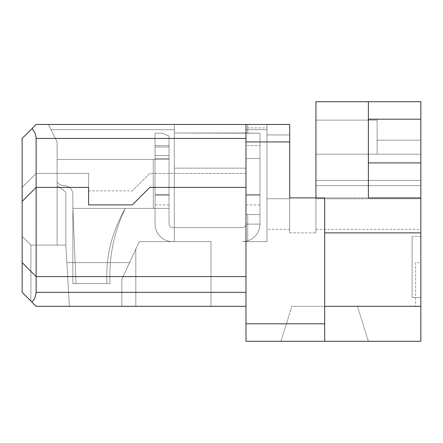 <?xml version="1.0" encoding="UTF-8"?>
<svg xmlns="http://www.w3.org/2000/svg" width="443" height="443" viewBox="0 0 443 443"><rect width="100%" height="100%" fill="white"/><g stroke="black" fill="none" stroke-linecap="round" stroke-linejoin="round"><path stroke-width="0.33" stroke-dasharray="2.21 1.66" d="M315.931 185.65L420.85 185.65L420.85 198.769L420.85 185.65L315.931 185.65L315.931 198.769L315.931 185.65L420.85 185.65L420.85 154.175L377.131 154.175L377.131 140.187L420.85 140.187L420.85 154.175L377.131 154.175L377.131 120.114L315.931 120.114L315.931 154.175L420.85 154.175L315.931 154.175L315.931 120.114L315.931 154.175L420.85 154.175L420.85 140.187L420.85 154.175L420.85 140.187L420.85 154.175L315.931 154.175L315.931 180.406L420.85 180.406L420.85 154.175L377.131 154.175L420.85 154.175L420.85 180.406L420.85 154.175L315.931 154.175L377.131 154.175L315.931 154.175L315.931 120.114L315.931 154.175L420.85 154.175L377.131 154.175L377.131 140.187L420.85 140.187L420.85 154.175L420.85 101.713L420.85 140.187L420.85 101.713L420.85 140.187L377.131 140.187L377.131 120.114L377.131 154.175L420.85 154.175L377.131 154.175L377.131 140.187L420.85 140.187L377.131 140.187L377.131 154.175L315.931 154.175L420.85 154.175L420.85 101.713L420.85 140.187L377.131 140.187L420.85 140.187L420.85 154.175L420.85 101.713L315.931 101.713L420.85 101.713L420.85 140.187L377.131 140.187L377.131 120.114L377.131 154.175L377.131 120.114L315.931 120.114L315.931 154.175L420.85 154.175L420.85 180.406L420.85 154.175L315.931 154.175L377.131 154.175L377.131 120.114L315.931 120.114L315.931 198.769L315.931 185.65L420.85 185.65L315.931 185.65L315.931 180.406L420.85 180.406L315.931 180.406L315.931 101.713L315.931 154.175L315.931 101.713L315.931 120.114L377.131 120.114L377.131 154.175L420.85 154.175L315.931 154.175L315.931 185.65L420.85 185.65L420.85 198.769L420.85 180.406L315.931 180.406L420.85 180.406L420.85 154.175L315.931 154.175L315.931 185.65L420.85 185.65L420.85 180.406L420.85 185.65L420.85 180.406L315.931 180.406L420.85 180.406L420.85 154.175L315.931 154.175L315.931 180.406L315.931 154.175L377.131 154.175L315.931 154.175L377.131 154.175L377.131 120.114L315.931 120.114L377.131 120.114L315.931 120.114L377.131 120.114L377.131 154.175L377.131 120.114L315.931 120.114L315.931 101.713L420.85 101.713L420.85 140.187L377.131 140.187L377.131 120.114L377.131 154.175L377.131 120.114L315.931 120.114L315.931 101.713L420.85 101.713L315.931 101.713L420.85 101.713L420.85 140.187L377.131 140.187L377.131 120.114L377.131 154.175L315.931 154.175L315.931 229.369L315.931 185.65L315.931 229.369L315.931 198.769L315.931 229.369L315.931 198.769L315.931 229.369L315.931 198.769L315.931 229.369L315.931 198.769L420.85 198.769L420.85 229.369L420.85 154.175L420.85 180.406L315.931 180.406L315.931 198.769L420.85 198.769L420.85 180.406L315.931 180.406L315.931 185.65L315.931 180.406L315.931 185.65L420.85 185.65L420.85 180.406L420.85 185.65L315.931 185.65L420.85 185.65L420.85 180.406L315.931 180.406L315.931 185.65M155.05 195.175L155.05 204.887L155.05 194.599L169.038 194.599L155.05 194.599L155.05 158.505L155.05 195.175L169.038 195.175L169.038 136.09L162.044 133.193L169.038 136.09L169.038 204.887L169.038 136.09L169.038 138.438L155.05 138.438L155.05 133.193L162.044 133.193L155.05 133.193L162.044 133.193L169.038 136.09L162.044 133.193L169.038 136.09L162.044 133.193L169.038 136.09L162.044 133.193L169.038 136.09L162.044 133.193L155.05 133.193L162.044 133.193L155.05 133.193L162.044 133.193L155.05 133.193L155.05 145.642L155.05 133.193L162.044 133.193L169.038 136.09L162.044 133.193L155.05 133.193L155.05 195.175L169.038 195.175L155.05 195.175L155.05 204.887L155.05 133.193L155.05 138.438L155.05 133.193L162.044 133.193L169.038 136.09L169.038 145.642L169.038 136.09L162.044 133.193L169.038 136.09L169.038 195.175L155.05 195.175L155.05 158.505L155.05 195.175L169.038 195.175L169.038 136.09L169.038 145.642L169.038 136.09L162.044 133.193L155.05 133.193L155.05 145.642L155.05 133.193L155.05 145.642L155.05 133.193L162.044 133.193L155.05 133.193L162.044 133.193L169.038 136.09L162.044 133.193L155.05 133.193L162.044 133.193L155.05 133.193L155.05 138.438L155.05 133.193L162.044 133.193L155.05 133.193L155.05 155.571L169.038 155.571L155.05 155.571L169.038 155.571L155.05 155.571L169.038 155.571L155.05 155.571L169.038 155.571L169.038 159.419L169.038 155.571L155.05 155.571L155.05 208.387L153.3 208.387L153.3 159.419L153.3 208.387L153.3 159.419L153.3 208.387L153.3 159.419L153.3 208.387L153.3 159.419L153.3 208.387L153.3 159.419L153.3 208.387L169.038 208.387L169.038 155.571L169.038 159.419L153.3 159.419L169.038 159.419L169.038 155.571L155.05 155.571L155.05 159.419L168.944 159.419L153.3 159.419L153.3 208.387L169.038 208.387L155.05 208.387L155.05 155.571L155.05 159.419L153.3 159.419L169.038 159.419L155.05 159.419L155.05 208.387L155.05 155.571L155.05 159.419L153.3 159.419L168.944 159.419L153.3 159.419L153.3 208.387L155.05 208.387L155.05 155.571L155.05 159.419L168.944 159.419L153.3 159.419L169.038 159.419L153.3 159.419L153.3 208.387L153.3 159.419L153.3 208.387L153.3 159.419L153.3 208.387L153.3 159.419L153.3 208.387L72.862 208.387L153.3 208.387L153.3 159.419L168.944 159.419L57.125 159.419L153.3 159.419L57.125 159.419L57.125 182.156L57.125 159.419L153.3 159.419L57.125 159.419L153.3 159.419L57.125 159.419L57.125 182.156A8.744 8.744 0 0 0 64.119 185.65A8.744 8.744 0 0 1 72.862 194.394L72.862 208.387L168.822 208.387L72.862 208.387L72.862 194.394A8.744 8.744 0 0 0 64.119 185.65A8.744 8.744 0 0 1 72.862 194.394A8.744 8.744 0 0 0 64.119 185.65A8.744 8.744 0 0 1 57.125 182.156L57.125 159.419L57.125 182.156L57.125 159.419L168.944 159.419L155.05 159.419L155.05 224.125L155.05 208.387L153.3 208.387L155.05 208.387L155.05 159.419L169.038 159.419L169.038 155.571L169.038 159.419L153.3 159.419L155.05 159.419L155.05 155.571L155.05 159.419L57.125 159.419L153.3 159.419L57.125 159.419L153.3 159.419L57.125 159.419L57.125 182.156A8.744 8.744 0 0 0 64.119 185.65A8.744 8.744 0 0 1 72.862 194.394L72.862 208.387L169.038 208.387L169.038 159.419L169.038 224.125L169.038 155.571L169.038 208.387L72.862 208.387L125.325 208.387L72.862 208.387L72.862 194.394A8.744 8.744 0 0 0 64.119 185.65A8.744 8.744 0 0 1 57.125 182.156L57.125 159.419L153.3 159.419L57.125 159.419L57.125 182.156L57.125 159.419L155.05 159.419L155.05 208.387L72.862 208.387L72.862 194.394A8.744 8.744 0 0 0 64.119 185.65A8.744 8.744 0 0 1 57.125 182.156A8.744 8.744 0 0 0 64.119 185.65A8.744 8.744 0 0 1 72.862 194.394L72.862 208.387L72.862 194.394L72.862 208.387L155.05 208.387L155.05 224.125L155.05 208.387L169.038 208.387L169.038 224.125A3.5 3.5 0 0 0 172.537 227.619L242.482 227.619A3.5 3.5 0 0 0 245.981 224.125L245.981 241.612L266.968 241.612L245.981 241.612L245.981 214.584L259.969 214.584L259.969 133.193L259.969 214.584L259.969 133.193L245.981 133.016L245.981 241.612L245.981 224.125L259.969 224.125L259.969 133.193L259.969 214.584L259.969 133.193L259.969 145.642L259.969 133.193L174.287 133.016L245.981 133.016L174.287 133.016L174.287 124.45L174.287 133.016L245.981 133.016L245.981 168.163L174.287 168.163L245.981 168.163L245.981 124.45L245.981 133.193L245.981 124.45L245.981 133.016L245.981 124.45L174.287 124.45L174.287 241.612L172.537 241.612L174.287 241.612L174.287 227.619L174.287 241.612L139.312 241.612L211.006 241.612L211.006 306.312L135.813 306.312L135.813 249.165L139.312 241.612L129.6 262.594L66.865 262.594L69.363 306.312L135.813 306.312L135.813 249.165L121.825 279.383L121.825 306.312L121.825 279.383L139.312 241.612L174.287 241.612L174.287 129.694L51.006 129.694L174.287 129.694L51.006 129.694L57.125 141.937L48.381 124.45L51.006 129.694L174.287 129.694L174.287 241.612L139.312 241.612L174.287 241.612L139.312 241.612L129.6 262.594L139.312 241.612L174.287 241.612L174.287 133.016L245.981 133.193L245.981 124.45L245.981 133.016L245.981 124.45L245.981 133.016L245.981 124.45L266.968 124.45L245.981 124.45L245.981 129.694L245.981 124.45L247.731 124.45L247.731 133.193L247.731 129.694L266.968 129.694L245.981 129.694L266.968 129.694L266.968 241.612L242.482 241.612L245.981 241.612L245.981 241.258A17.487 17.487 0 0 0 259.969 224.125L245.981 224.125L259.969 224.125L245.981 224.125L259.969 224.125L259.969 214.584L259.969 224.125L245.981 224.125L259.969 224.125L259.969 214.584L259.969 224.125L245.981 224.125L245.981 241.258A17.487 17.487 0 0 0 259.969 224.125L259.969 133.193L259.969 224.125A17.487 17.487 0 0 1 245.981 241.258A17.487 17.487 0 0 0 259.969 224.125L245.981 224.125L245.981 133.193L259.969 133.193L245.981 133.193L245.981 195.175L259.969 195.175L259.969 133.193L259.969 214.584L259.969 133.193L245.981 133.193L259.969 133.193L259.969 195.269L259.969 145.642L259.969 194.599L245.981 194.599L259.969 194.599L259.969 133.193L245.981 133.193L245.981 124.45L245.981 132.989L247.731 132.989M245.981 341.287L245.981 141.937L289.7 141.937L289.7 124.45L289.7 229.369L289.7 124.45L289.7 134.938L289.7 124.45L289.7 134.938L266.968 134.938L289.7 134.938L289.7 229.369L289.7 134.938L266.968 134.938L266.968 229.369L266.968 124.45L174.287 124.45L174.287 133.016L174.287 124.45L48.381 124.45L174.287 124.45L174.287 129.694L51.006 129.694L48.381 124.45L174.287 124.45L174.287 133.016L174.287 124.45L245.981 124.45L48.381 124.45L174.287 124.45L174.287 168.163L174.287 124.45L174.287 129.694L174.287 124.45L48.381 124.45L174.287 124.45L48.381 124.45L174.287 124.45L174.287 129.694L51.006 129.694L57.125 141.937L48.381 124.45L57.125 141.937L48.381 124.45L51.006 129.694L48.381 124.45L51.006 129.694L48.381 124.45L174.287 124.45L174.287 227.619L174.287 168.163L174.287 227.619L242.482 227.619L172.537 227.619A3.5 3.5 0 0 1 169.038 224.125L169.038 159.419L169.038 208.387L169.038 159.419L169.038 208.387L72.862 208.387L72.862 194.394L72.862 208.387L125.325 208.387L72.862 208.387L72.862 194.394A8.744 8.744 0 0 0 64.119 185.65A8.744 8.744 0 0 1 72.862 194.394L72.862 208.387L168.822 208.387L155.05 208.387L155.05 224.125L155.05 208.387L169.038 208.387L169.038 224.125A3.5 3.5 0 0 0 172.537 227.619L242.482 227.619A3.5 3.5 0 0 0 245.981 224.125L259.969 224.125L245.981 224.125L245.981 241.258A17.487 17.487 0 0 0 259.969 224.125A17.487 17.487 0 0 1 245.981 241.258L245.981 214.584L245.981 224.125L259.969 224.125L245.981 224.125L245.981 241.612L245.981 214.584L259.969 214.584L259.969 224.125L245.981 224.125L245.981 214.584L259.969 214.584L245.981 214.584L259.969 214.584L247.731 214.584L247.731 241.612L266.968 241.612L266.968 129.694L245.981 129.694L245.981 133.193L259.969 133.193L245.981 133.193L259.969 133.193L259.969 145.642L259.969 133.193L245.981 133.193L259.969 133.193L245.981 133.193L245.981 224.125L259.969 224.125A17.487 17.487 0 0 1 245.981 241.258A17.487 17.487 0 0 0 259.969 224.125L245.981 224.125L245.981 214.584L245.981 241.258L245.981 168.163L245.981 241.612L245.981 214.584L245.981 241.612L242.482 241.612A17.487 17.487 0 0 0 259.969 224.125L247.731 224.125L247.731 214.584M245.981 195.175L245.981 158.505L245.981 195.175L245.981 158.505L245.981 195.175L259.969 195.175L259.969 204.887L259.969 195.175L245.981 195.175L259.969 195.175L245.981 195.175L245.981 145.642L245.981 194.599L245.981 145.642L245.981 194.599L259.969 194.599L245.981 194.599L245.981 204.887L245.981 133.193L259.969 133.193L245.981 133.193L259.969 133.193L259.969 204.887L259.969 194.599L245.981 194.599L245.981 204.887L245.981 194.599M169.038 195.175L169.038 158.505L155.05 158.505L169.038 158.505L155.05 158.505L169.038 158.505L155.05 158.505L169.038 158.505L155.05 158.505L169.038 158.505L155.05 158.505L169.038 158.505L169.038 145.642L155.05 145.642L169.038 145.642L155.05 145.642L169.038 145.642L155.05 145.642L169.038 145.642L155.05 145.642L169.038 145.642L155.05 145.642L169.038 145.642L169.038 136.09L169.038 138.438L169.038 136.09L169.038 138.438L169.038 136.09L169.038 138.438L169.038 136.09L162.044 133.193L169.038 136.09L169.038 138.438L155.05 138.438L155.05 155.571L169.038 155.571L169.038 159.419L155.05 159.419L155.05 224.125A17.487 17.487 0 0 0 172.537 241.612L139.312 241.612L121.825 279.383L121.825 306.312L36.138 306.312L30.894 301.063L30.894 245.106L57.125 245.106L30.894 245.106L22.15 236.363L22.15 292.319L22.15 236.363L22.15 292.319L30.894 301.063L22.15 292.319L22.15 236.363L30.894 245.106L30.894 301.063L30.894 245.106L22.15 236.363L30.894 245.106L65.869 245.106L57.125 245.106L57.125 185.65L57.125 245.106L57.125 185.65L65.869 192.124L57.125 185.65L65.869 192.124L57.125 185.65L57.125 245.106L30.894 245.106L30.894 301.063L22.15 292.319L22.15 236.363L30.894 245.106L22.15 236.363L22.15 292.319L30.894 301.063L22.15 292.319L22.15 236.363L30.894 245.106L30.894 301.063L22.15 292.319L30.894 301.063L30.894 245.106L65.869 245.106L30.894 245.106L65.869 245.106L65.869 192.124L57.125 185.65L65.869 192.124L65.869 245.106L57.125 245.106L65.869 245.106L65.869 192.124L65.869 245.106L65.869 192.124L57.125 185.65L57.125 141.937L57.125 185.65L65.869 192.124L57.125 185.65L57.125 245.106L65.869 245.106L57.125 245.106L65.869 245.106L65.869 192.124L65.869 245.106L66.865 262.594L129.6 262.594L66.865 262.594L65.869 245.106L69.363 306.312L65.869 245.106L65.869 192.124L57.125 185.65L57.125 245.106L57.125 185.65L57.125 245.106L65.869 245.106L69.363 306.312L121.825 306.312L121.825 279.383L129.6 262.594L121.825 279.383L121.825 306.312L121.825 279.383L121.825 306.312L121.825 279.383L121.825 306.312L36.138 306.312L30.894 301.063L30.894 245.106L65.869 245.106L69.363 306.312L36.138 306.312L22.15 292.319L22.15 236.363L30.894 245.106L30.894 301.063L36.138 306.312L30.894 301.063L36.138 306.312L69.363 306.312L65.869 245.106L69.363 306.312L36.138 306.312L245.981 306.312L245.981 124.45L245.981 276.582L36.138 276.582L245.981 276.582L36.138 276.582L35.944 294.667L34.753 298.394L32.583 301.644L32.04 302.215L22.15 292.319L32.04 302.215M169.038 138.438L169.038 147.004L155.05 147.004L169.038 147.004L155.05 147.004L169.038 147.004L155.05 147.004L169.038 147.004L169.038 155.571L169.038 138.438L169.038 155.571L169.038 138.438L169.038 155.571L169.038 138.438L169.038 155.571L169.038 138.438L169.038 155.571L169.038 138.438L155.05 138.438L155.05 147.004L169.038 147.004L155.05 147.004L169.038 147.004L155.05 147.004L155.05 155.571L155.05 138.438L155.05 155.571L155.05 138.438L155.05 155.571L155.05 138.438L169.038 138.438M22.15 201.388L36.138 187.4L88.6 187.4L88.6 204.887L132.319 204.887L149.806 187.4L245.981 187.4M368.388 197.894L368.388 101.713L368.388 197.894L368.388 101.713L315.931 101.713L420.85 101.713L315.931 101.713L315.931 120.114L315.931 101.713L315.931 120.114L315.931 101.713L420.85 101.713L315.931 101.713L315.931 232.868L315.931 197.894L420.85 197.894L324.675 197.894L324.675 341.287L324.675 197.894L289.7 197.894L324.675 197.894L324.675 341.287L368.388 341.287L280.956 341.287L291.887 306.312L357.462 306.312L368.388 341.287L357.462 306.312L291.887 306.312L280.956 341.287L324.675 341.287L280.956 341.287M32.04 128.548L22.15 138.438L22.15 262.594L36.138 276.582L36.138 173.412L22.15 187.4L36.138 173.412L88.6 173.412L88.6 190.9L88.6 173.412L36.138 173.412L36.049 136.87L34.753 132.368L32.04 128.548L36.138 124.45L289.7 124.45L266.968 124.45L289.7 124.45L289.7 134.938L266.968 134.938L266.968 198.769L289.7 198.769L266.968 198.769L289.7 198.769L266.968 198.769L289.7 198.769L266.968 198.769L289.7 198.769L266.968 198.769L289.7 198.769L266.968 198.769L266.968 134.938L266.968 229.369L266.968 134.938L289.7 134.938L266.968 134.938L289.7 134.938L289.7 124.45L266.968 124.45L266.968 134.938L289.7 134.938L289.7 198.769L289.7 124.45L266.968 124.45L266.968 241.612L245.981 241.612L245.981 214.584L259.969 214.584L245.981 214.584L245.981 224.125L259.969 224.125A17.487 17.487 0 0 1 242.482 241.612A17.487 17.487 0 0 0 245.981 241.258A17.487 17.487 0 0 1 242.482 241.612A17.487 17.487 0 0 0 245.981 241.258A17.487 17.487 0 0 1 242.482 241.612A17.487 17.487 0 0 0 245.981 241.258L245.981 241.612L242.482 241.612A17.487 17.487 0 0 0 245.981 241.258L245.981 241.612L242.482 241.612L266.968 241.612L266.968 129.694L245.981 129.694L245.981 124.45L245.981 129.694L266.968 129.694L245.981 129.694L245.981 224.125L259.969 224.125L247.731 224.125L247.731 241.612L242.482 241.612L245.981 241.612L245.981 224.125A3.5 3.5 0 0 1 242.482 227.619A3.5 3.5 0 0 0 245.981 224.125A3.5 3.5 0 0 1 242.482 227.619A3.5 3.5 0 0 0 245.981 224.125L245.981 168.163L245.981 224.125A3.5 3.5 0 0 1 242.482 227.619L174.287 227.619L174.287 241.612L174.287 227.619L172.537 227.619L174.287 227.619L174.287 241.612L172.537 241.612L211.006 241.612L172.537 241.612L211.006 241.612L211.006 306.312L211.006 241.612L211.006 306.312L121.825 306.312L135.813 306.312L121.825 306.312L135.813 306.312L135.813 249.165L139.312 241.612L135.813 249.165L139.312 241.612L174.287 241.612L139.312 241.612L174.287 241.612L174.287 129.694L174.287 241.612L172.537 241.612L211.006 241.612L211.006 306.312L36.138 306.312L30.894 301.063L30.894 245.106L57.125 245.106L57.125 141.937L57.125 185.65L65.869 192.124L65.869 245.106L69.363 306.312L36.138 306.312L30.894 301.063L30.894 245.106L22.15 236.363L22.15 292.319L36.138 306.312M245.981 214.584L259.969 214.584L245.981 214.584L245.981 241.612L266.968 241.612L266.968 124.45L289.7 124.45L266.968 124.45L266.968 198.769L266.968 124.45L266.968 134.938L289.7 134.938L266.968 134.938L266.968 124.45L289.7 124.45L266.968 124.45L266.968 241.612L245.981 241.612L245.981 224.125A3.5 3.5 0 0 1 242.482 227.619L172.537 227.619A3.5 3.5 0 0 1 169.038 224.125A3.5 3.5 0 0 0 172.537 227.619A3.5 3.5 0 0 1 169.038 224.125A3.5 3.5 0 0 0 172.537 227.619A3.5 3.5 0 0 1 169.038 224.125A3.5 3.5 0 0 0 172.537 227.619A3.5 3.5 0 0 1 169.038 224.125L169.038 159.419L155.05 159.419L155.05 224.125A17.487 17.487 0 0 0 172.537 241.612L211.006 241.612L211.006 306.312L121.825 306.312L121.825 279.383L121.825 306.312L121.825 279.383L121.825 306.312L121.825 279.383L121.825 306.312L121.825 279.383L121.825 306.312L121.825 279.383L129.6 262.594L66.865 262.594L69.363 306.312L65.869 245.106L69.363 306.312L65.869 245.106L65.869 192.124L57.125 185.65L65.869 192.124L65.869 245.106L69.363 306.312L65.869 245.106L65.869 192.124L57.125 185.65L65.869 192.124L57.125 185.65L65.869 192.124L65.869 245.106L66.865 262.594L129.6 262.594L139.312 241.612L174.287 241.612L174.287 168.163L245.981 168.163L174.287 168.163L245.981 168.163L245.981 224.125A3.5 3.5 0 0 1 242.482 227.619A3.5 3.5 0 0 0 245.981 224.125L245.981 124.45L266.968 124.45L266.968 241.612L245.981 241.612L266.968 241.612L266.968 129.694L245.981 129.694L245.981 133.193L174.287 133.016L174.287 168.163L245.981 168.163L174.287 168.163L245.981 168.163L174.287 168.163L174.287 227.619L174.287 168.163L174.287 227.619L172.537 227.619L174.287 227.619L174.287 133.016L174.287 241.612L174.287 227.619L174.287 241.612L139.312 241.612L121.825 279.383L121.825 306.312L121.825 279.383L135.813 249.165L121.825 279.383L135.813 249.165L121.825 279.383L135.813 249.165L135.813 306.312L211.006 306.312L121.825 306.312L135.813 306.312L135.813 249.165L139.312 241.612L129.6 262.594L66.865 262.594L69.363 306.312L65.869 245.106L65.869 192.124L65.869 245.106L66.865 262.594L129.6 262.594L121.825 279.383L139.312 241.612L211.006 241.612L211.006 306.312L135.813 306.312L135.813 249.165L121.825 279.383L129.6 262.594L66.865 262.594L65.869 245.106L65.869 192.124L65.869 245.106L57.125 245.106L57.125 141.937L57.125 185.65L65.869 192.124L65.869 245.106L65.869 192.124L57.125 185.65L57.125 141.937L57.125 185.65L65.869 192.124L65.869 245.106L30.894 245.106L22.15 236.363L22.15 292.319L22.15 262.594L36.138 276.582L22.15 262.594M125.325 208.387C111.603 232.442 105.473 257.51 106.935 283.581L110.085 283.581C108.723 257.51 113.801 232.442 125.325 208.387C113.801 232.442 108.723 257.51 110.085 283.581C108.723 257.51 113.801 232.442 125.325 208.387C111.603 232.442 105.473 257.51 106.935 283.581L110.085 283.581C108.723 257.51 113.801 232.442 125.325 208.387C111.603 232.442 105.473 257.51 106.935 283.581L110.085 283.581C108.723 257.51 113.801 232.442 125.325 208.387C111.603 232.442 105.473 257.51 106.935 283.581L110.085 283.581C108.723 257.51 113.801 232.442 125.325 208.387C111.603 232.442 105.473 257.51 106.935 283.581L110.085 283.581C108.723 257.51 113.801 232.442 125.325 208.387C111.603 232.442 105.473 257.51 106.935 283.581L72.862 283.581L106.935 283.581C105.473 257.51 111.603 232.442 125.325 208.387C111.603 232.442 105.473 257.51 106.935 283.581L110.085 283.581C108.723 257.51 113.801 232.442 125.325 208.387C111.603 232.442 105.473 257.51 106.935 283.581L110.085 283.581C108.723 257.51 113.801 232.442 125.325 208.387L72.862 208.387L76.013 283.581L110.085 283.581C108.723 257.51 113.801 232.442 125.325 208.387C111.603 232.442 105.473 257.51 106.935 283.581L72.862 283.581L76.013 283.581L72.862 208.387L72.862 283.581L76.013 283.581L72.862 208.387L72.862 283.581L76.013 283.581L72.862 208.387L72.862 283.581L72.862 194.394A8.744 8.744 0 0 0 64.119 185.65A8.744 8.744 0 0 1 57.125 182.156A8.744 8.744 0 0 0 64.119 185.65A8.744 8.744 0 0 1 57.125 182.156A8.744 8.744 0 0 0 64.119 185.65A8.744 8.744 0 0 1 57.125 182.156A8.744 8.744 0 0 0 64.119 185.65A8.744 8.744 0 0 1 72.862 194.394L72.862 208.387L76.013 283.581L72.862 208.387L72.862 194.394A8.744 8.744 0 0 0 64.119 185.65A8.744 8.744 0 0 1 57.125 182.156A8.744 8.744 0 0 0 64.119 185.65A8.744 8.744 0 0 1 72.862 194.394A8.744 8.744 0 0 0 64.119 185.65A8.744 8.744 0 0 1 57.125 182.156A8.744 8.744 0 0 0 64.119 185.65A8.744 8.744 0 0 1 72.862 194.394L72.862 283.581L72.862 208.387L76.013 283.581L72.862 208.387L72.862 283.581L72.862 194.394A8.744 8.744 0 0 0 64.119 185.65A8.744 8.744 0 0 1 57.125 182.156L57.125 159.419L57.125 182.156A8.744 8.744 0 0 0 64.119 185.65A8.744 8.744 0 0 1 72.862 194.394L72.862 208.387L76.013 283.581L72.862 208.387L72.862 194.394A8.744 8.744 0 0 0 64.119 185.65A8.744 8.744 0 0 1 57.125 182.156A8.744 8.744 0 0 0 64.119 185.65A8.744 8.744 0 0 1 72.862 194.394L72.862 208.387L125.325 208.387M211.006 306.312L135.813 306.312L211.006 306.312L211.006 241.612L211.006 306.312L211.006 241.612L172.537 241.612A17.487 17.487 0 0 1 155.05 224.125A17.487 17.487 0 0 0 172.537 241.612A17.487 17.487 0 0 1 155.05 224.125A17.487 17.487 0 0 0 172.537 241.612A17.487 17.487 0 0 1 155.05 224.125A17.487 17.487 0 0 0 172.537 241.612A17.487 17.487 0 0 1 155.05 224.125A17.487 17.487 0 0 0 172.537 241.612L139.312 241.612L129.6 262.594L66.865 262.594L65.869 245.106L66.865 262.594L129.6 262.594L121.825 279.383L135.813 249.165L135.813 306.312L135.813 249.165L135.813 306.312L135.813 249.165L139.312 241.612L211.006 241.612L139.312 241.612L174.287 241.612L174.287 129.694L174.287 241.612L174.287 129.694L51.006 129.694L57.125 141.937L51.006 129.694L174.287 129.694L174.287 241.612L174.287 124.45L245.981 124.45L245.981 129.694L245.981 124.45L266.968 124.45L245.981 124.45L266.968 124.45L245.981 124.45L245.981 133.016L174.287 133.016L245.981 133.016L174.287 133.016L174.287 168.163L245.981 168.163L245.981 133.193L259.969 133.193L245.981 133.193L245.981 129.694L266.968 129.694L266.968 124.45L247.731 124.45L247.731 127.944L266.968 127.944M169.038 194.599L169.038 158.505L169.038 204.887L169.038 194.599L155.05 194.599L169.038 194.599L155.05 194.599L155.05 195.269L155.05 194.599M289.7 232.868L289.7 197.894L289.7 232.868L315.931 232.868L289.7 232.868M245.981 173.412L149.806 173.412L132.319 190.9L149.806 173.412L245.981 173.412M88.6 190.9L132.319 190.9L88.6 190.9M247.731 127.944L247.731 129.694M420.85 341.287L420.85 101.713L368.388 101.713M245.981 132.989L174.287 133.016L174.287 124.45L289.7 124.45L266.968 124.45L266.968 134.938L266.968 124.45L266.968 129.694L266.968 124.45L266.968 129.694L245.981 129.694M415.606 262.594L415.606 306.312L415.606 262.594L420.85 262.594M420.85 198.769L420.85 229.369L420.85 198.769L420.85 229.369L420.85 198.769L420.85 229.369L420.85 198.769L420.85 229.369L420.85 198.769L315.931 198.769L420.85 198.769M36.138 292.319L245.981 292.319L245.981 276.582M245.981 141.937L245.981 124.45L174.287 124.45L174.287 129.694L51.006 129.694L174.287 129.694L174.287 124.45L245.981 124.45M245.981 292.319L245.981 306.312M289.7 141.937L289.7 197.894M420.85 297.569L412.106 297.569L412.106 236.363L412.106 297.569L420.85 297.569L412.106 297.569L412.106 236.363L412.106 297.569L420.85 297.569L420.85 236.363L412.106 236.363L420.85 236.363L420.85 297.569M259.969 195.175L259.969 194.599M242.482 241.612A17.487 17.487 0 0 0 245.981 241.258L245.981 241.612L242.482 241.612A17.487 17.487 0 0 0 245.981 241.258L245.981 241.612L242.482 241.612M266.968 241.612L266.968 129.694L266.968 241.612M57.125 185.65L57.125 141.937L57.125 185.65M245.981 145.642L245.981 158.505L245.981 145.642L259.969 145.642L245.981 145.642M420.85 306.312L324.675 306.312M377.131 120.114L377.131 154.175L377.131 120.114M420.85 236.363L412.106 236.363L420.85 236.363M245.981 158.505L259.969 158.505L245.981 158.505M36.138 138.438L245.981 138.438M420.85 232.868L324.675 232.868M368.388 162.919L420.85 162.919M368.388 119.2L420.85 119.2M324.675 323.8L245.981 323.8M315.931 229.369L420.85 229.369M289.7 229.369L266.968 229.369M169.038 204.887L155.05 204.887M259.969 204.887L245.981 204.887"/><path stroke-width="0.66" d="M368.388 101.713L420.85 101.713L420.85 197.894L368.388 197.894L368.388 101.713L315.931 101.713L315.931 197.894L289.7 197.894L289.7 141.937L245.981 141.937L245.981 323.8L324.675 323.8M245.981 306.312L36.138 306.312L32.04 302.215L34.753 298.394L36.116 293.105L36.138 187.4L22.15 201.388L22.15 138.438L32.04 128.548L35.075 133.083L36.116 137.651L36.138 187.4L88.6 187.4L88.6 204.887L132.319 204.887L149.806 187.4L245.981 187.4M280.956 341.287L245.981 341.287L245.981 323.8M32.04 128.548L36.138 124.45L245.981 124.45L245.981 141.937M245.981 124.45L289.7 124.45L289.7 141.937M211.006 306.312L36.138 306.312M245.981 341.287L420.85 341.287L324.675 341.287L324.675 197.894L289.7 197.894M22.15 201.388L22.15 262.594L36.138 276.582L245.981 276.582M32.04 302.215L22.15 292.319L22.15 262.594M368.388 197.894L420.85 197.894L420.85 341.287M36.138 292.319L245.981 292.319M36.138 138.438L245.981 138.438M324.675 232.868L420.85 232.868M420.85 306.312L324.675 306.312M420.85 162.919L368.388 162.919M368.388 119.2L420.85 119.2"/></g></svg>
